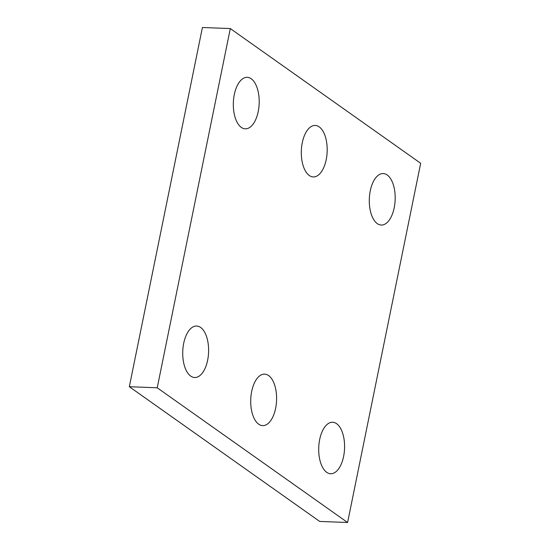<?xml version="1.0" encoding="UTF-8"?>
<svg xmlns="http://www.w3.org/2000/svg" width="550" height="550" viewBox="0 0 550 550"><rect width="100%" height="100%" fill="white"/><g stroke="black" fill="none" stroke-linecap="round" stroke-linejoin="round"><path stroke-width="0.82" d="M420.674 163.281L230.306 28.566L157.224 387.791L347.593 522.5L420.674 163.281M347.593 522.5L319.694 521.434L129.326 386.719L202.407 27.5L230.306 28.566M129.326 386.719L157.224 387.791M275.619 408.348A25.761 12.918 -87.8 0 1 262.666 425.624A25.761 12.918 -87.8 0 1 250.738 399.382A25.761 12.918 -87.8 0 1 264.639 374.138A25.761 12.918 -87.8 0 1 275.619 408.348M326.212 159.658A25.761 12.918 -87.8 0 1 313.266 176.935A25.761 12.918 -87.8 0 1 301.338 150.693A25.761 12.918 -87.8 0 1 315.232 125.441A25.761 12.918 -87.8 0 1 326.212 159.658M394.206 207.769A25.761 12.918 -87.8 0 1 381.253 225.039A25.761 12.918 -87.8 0 1 369.325 198.804A25.761 12.918 -87.8 0 1 383.219 173.553A25.761 12.918 -87.8 0 1 394.206 207.769M258.225 111.547A25.761 12.918 -87.8 0 1 245.272 128.824A25.761 12.918 -87.8 0 1 233.351 102.582A25.761 12.918 -87.8 0 1 247.246 77.33A25.761 12.918 -87.8 0 1 258.225 111.547M207.632 360.236A25.761 12.918 -87.8 0 1 194.679 377.513A25.761 12.918 -87.8 0 1 182.751 351.278A25.761 12.918 -87.8 0 1 196.646 326.026A25.761 12.918 -87.8 0 1 207.632 360.236M343.606 456.459A25.761 12.918 -87.8 0 1 330.653 473.736A25.761 12.918 -87.8 0 1 318.732 447.494A25.761 12.918 -87.8 0 1 332.626 422.249A25.761 12.918 -87.8 0 1 343.606 456.459"/></g></svg>
